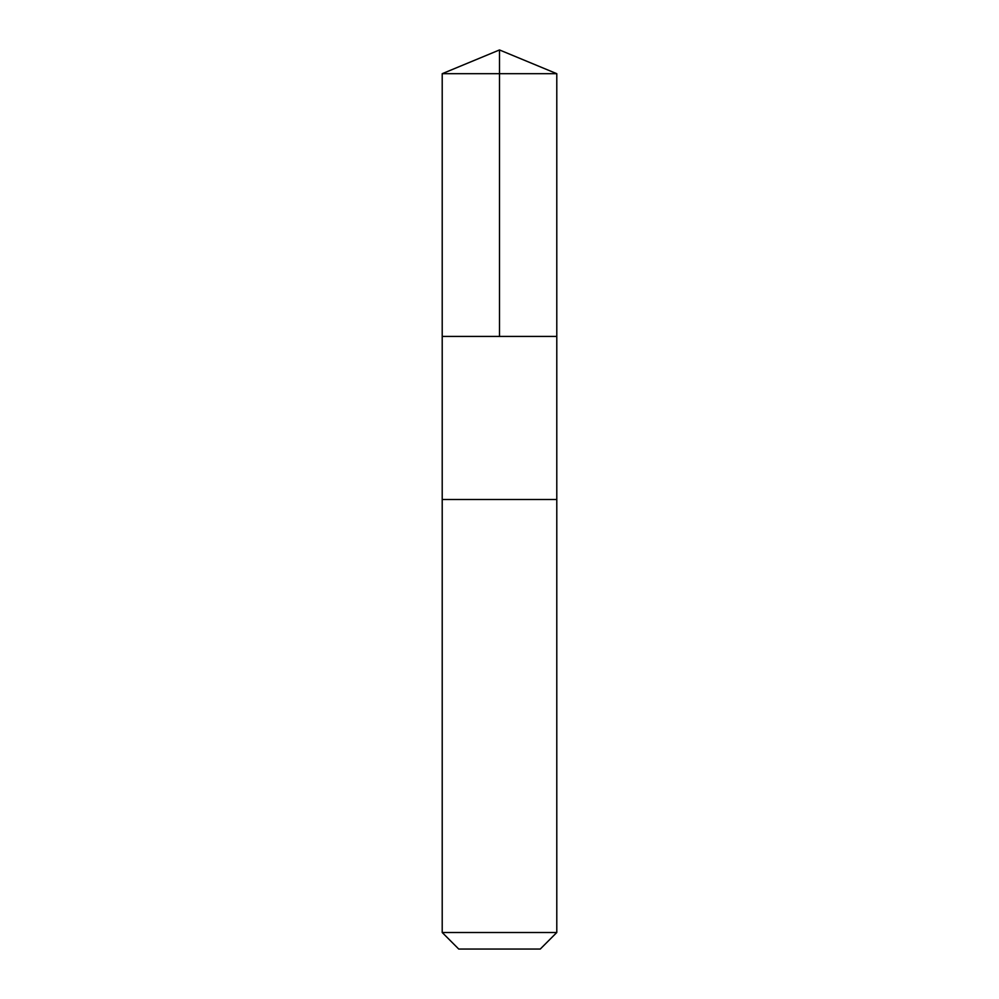 <?xml version="1.0" encoding="UTF-8"?>
<svg xmlns="http://www.w3.org/2000/svg" width="999" height="999" viewBox="0 0 999 999"><rect width="100%" height="100%" fill="white"/><g stroke="black" fill="none" stroke-linecap="round" stroke-linejoin="round"><path stroke-width="0.75" stroke-dasharray="5 3.75" d="M445.417 336.426L556.793 336.426L445.417 336.426M442.207 73.689L556.793 73.689M445.417 499.5L556.793 499.5L445.417 499.5M442.207 932.504L556.793 932.504M458.741 949.05L540.259 949.05"/><path stroke-width="1.5" d="M442.207 336.426L556.793 336.426L556.793 73.689L442.207 73.689L442.207 336.426L556.793 336.426L556.793 499.5L442.207 499.5L442.207 336.426M553.596 499.5L442.207 499.5L442.207 932.504L556.793 932.504L556.793 499.5L553.596 499.5M556.793 932.504L540.259 949.05L458.741 949.05L442.207 932.504M442.207 73.689L499.5 49.95L499.5 336.426M499.5 49.95L556.793 73.689"/></g></svg>
